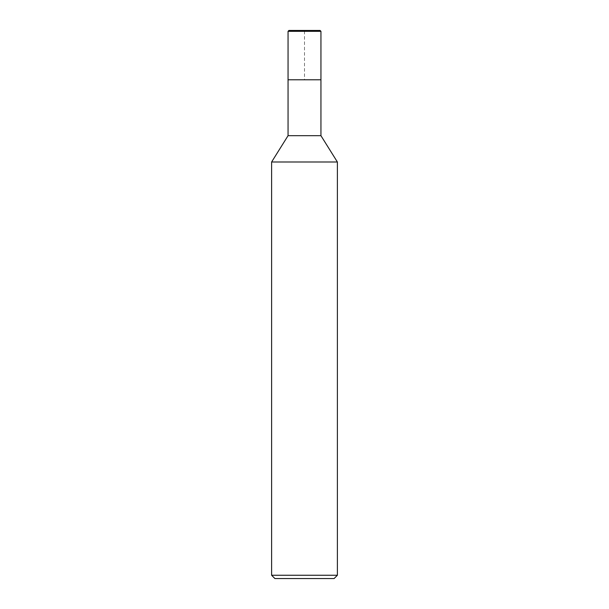 <?xml version="1.0" encoding="UTF-8"?>
<svg xmlns="http://www.w3.org/2000/svg" width="609" height="609" viewBox="0 0 609 609"><rect width="100%" height="100%" fill="white"/><g stroke="black" fill="none" stroke-linecap="round" stroke-linejoin="round"><path stroke-width="0.46" stroke-dasharray="3.04 2.28" d="M337.386 161.994L271.614 161.994M320.943 135.685L288.057 135.685M337.386 575.261L271.614 575.261M334.097 578.55L274.903 578.55M320.943 79.779L288.057 79.779L320.943 79.779L304.5 79.779L304.5 30.45L320.068 30.45L288.932 30.45M320.943 31.325L288.057 31.325"/><path stroke-width="0.91" d="M271.614 161.994L288.057 135.685L320.943 135.685L337.386 161.994L271.614 161.994L271.614 575.261L337.386 575.261L337.386 161.994M271.614 575.261L274.903 578.55L334.097 578.55L337.386 575.261M288.057 135.685L288.057 79.779L320.943 79.779L320.943 135.685M288.057 31.325L288.932 30.45L320.068 30.45L320.943 31.325L288.057 31.325L288.057 79.779L320.943 79.779L320.943 31.325L320.943 79.779M320.943 31.325L320.068 30.45"/></g></svg>
